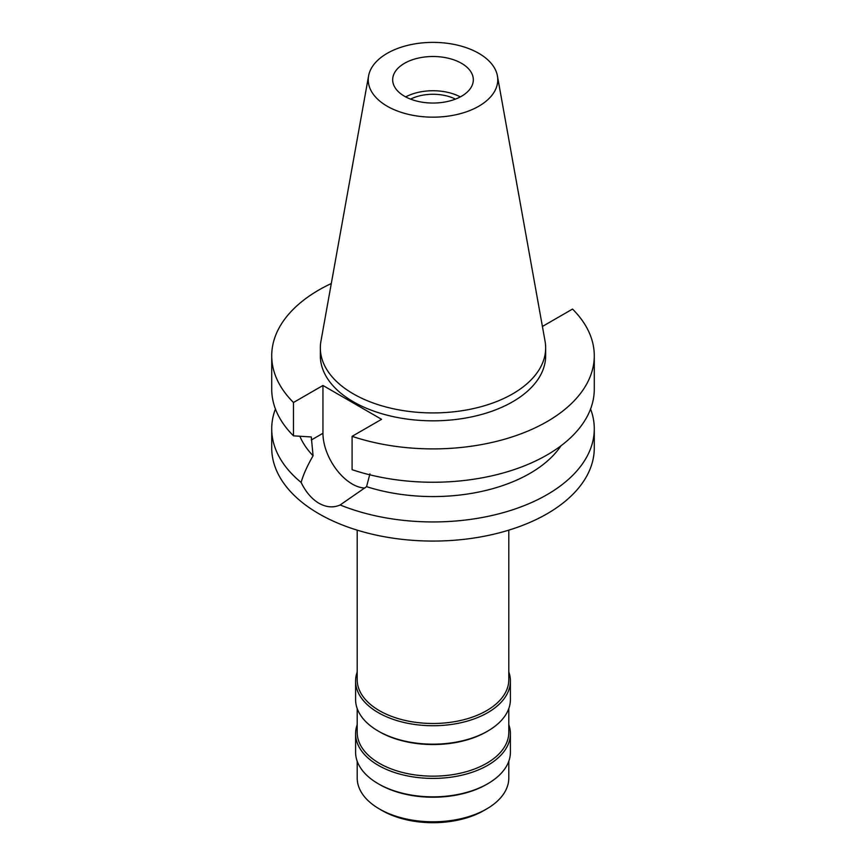 <?xml version="1.0" encoding="UTF-8"?>
<svg xmlns="http://www.w3.org/2000/svg" width="866" height="866" viewBox="0 0 866 866"><rect width="100%" height="100%" fill="white"/><g stroke="black" fill="none" stroke-linecap="round" stroke-linejoin="round"><path stroke-width="1.3" d="M404.487 63.315A40.323 23.274 0 0 0 392.677 79.769A40.323 23.274 0 0 0 417.574 101.279A40.323 23.274 0 0 0 461.513 96.234A40.323 23.274 0 0 0 473.323 79.769A40.323 23.274 0 0 0 448.426 58.271A40.323 23.274 0 0 0 404.487 63.315M405.678 96.895A40.323 23.274 180 0 1 460.322 96.895M455.44 99.114A34.196 19.745 0 0 0 410.56 99.114M357.203 761.225L357.203 778.036A75.797 43.765 0 0 0 379.405 808.974L382.068 810.522A72.019 41.579 0 0 0 483.932 810.522L486.595 808.974L483.932 810.522M379.405 808.974A75.797 43.765 0 0 0 486.595 808.974L486.595 808.974A75.797 43.765 0 0 0 508.797 778.036L508.797 761.225M486.595 784.412L486.595 784.412A75.797 43.765 180 0 1 379.405 784.412L378.258 783.752A77.41 44.696 0 0 0 487.742 783.752L486.595 784.412L487.742 783.752A77.41 44.696 0 0 0 510.41 752.153L510.41 733.708A77.41 44.696 180 0 1 487.742 765.317A77.41 44.696 180 0 1 403.372 775.005A77.41 44.696 180 0 1 355.59 733.708A77.41 44.696 180 0 1 357.203 724.636M355.59 733.708L355.59 752.153A77.41 44.696 0 0 0 378.258 783.752M508.797 724.636A77.41 44.696 180 0 1 510.41 733.708M357.203 708.55L357.203 732.398A75.797 43.765 0 0 0 403.989 772.829A75.797 43.765 0 0 0 486.595 763.336A75.797 43.765 0 0 0 508.797 732.398L508.797 708.55M486.595 731.738L486.595 731.738A75.797 43.765 180 0 1 379.405 731.738L378.258 731.077A77.41 44.696 0 0 0 487.742 731.077L486.595 731.738L487.742 731.077A77.41 44.696 0 0 0 510.41 699.479L510.41 681.044A77.41 44.696 180 0 1 487.742 712.642A77.41 44.696 180 0 1 403.372 722.331A77.41 44.696 180 0 1 355.59 681.044A77.41 44.696 180 0 1 357.203 671.962M355.59 681.044L355.59 699.479A77.41 44.696 0 0 0 378.258 731.077M508.797 671.962A77.41 44.696 180 0 1 510.41 681.044M357.203 530.144L357.203 679.723A75.797 43.765 0 0 0 403.989 720.155A75.797 43.765 0 0 0 486.595 710.672A75.797 43.765 0 0 0 508.797 679.723L508.797 530.144M542.257 325.638L543.047 326.092L572.523 309.075A161.282 93.117 180 0 1 594.282 355.785L594.282 389.126A161.282 93.117 0 0 1 547.041 454.975A161.282 93.117 0 0 1 352.094 469.686L352.094 436.334L381.57 419.317L322.953 385.478L293.477 402.495A161.282 93.117 180 0 1 271.718 355.785L271.718 389.126A161.282 93.117 0 0 0 293.477 435.836L311.295 436.962L313.081 455.776C307.214 465.93 303.23 474.817 301.13 482.438A161.282 93.117 180 0 1 271.718 428.832L271.718 447.96A161.282 93.117 0 0 0 371.287 533.986A161.282 93.117 0 0 0 547.041 513.798A161.282 93.117 0 0 0 594.282 447.96L594.282 428.832A161.282 93.117 180 0 1 547.041 494.67A161.282 93.117 180 0 1 340.154 504.965L366.567 486.66L369.912 473.854M271.718 428.832A161.282 93.117 180 0 1 275.431 408.979M301.13 482.438C305.741 491.964 311.684 498.913 318.959 503.265C326.385 507.4 333.453 507.963 340.154 504.965M364.932 488.034A41.449 23.934 60 0 1 352.256 484.04A41.449 23.934 60 0 1 322.953 433.281L322.953 385.478M299.853 436.258A137.088 79.142 0 0 0 313.081 455.776M590.569 408.979A161.282 93.117 180 0 1 594.282 428.832M366.567 486.66A137.088 79.142 0 0 0 529.938 473.388A137.088 79.142 0 0 0 560.984 445.795M594.282 355.785A161.282 93.117 180 0 1 547.041 421.623A161.282 93.117 180 0 1 352.094 436.334M271.718 355.785A161.282 93.117 180 0 1 318.959 289.937A161.282 93.117 180 0 1 331.299 283.518M320.344 347.883L320.344 355.785A112.656 65.037 0 0 0 389.895 415.875A112.656 65.037 0 0 0 512.661 401.77A112.656 65.037 0 0 0 545.656 355.785L545.656 347.883A112.656 65.037 180 0 1 512.661 393.868A112.656 65.037 180 0 1 389.895 407.973A112.656 65.037 180 0 1 320.344 347.883A112.656 65.037 180 0 1 320.95 341.172L368.58 75.916A64.766 37.39 180 0 1 387.199 53.335A64.766 37.39 180 0 1 454.661 44.534A64.766 37.39 180 0 1 497.42 75.916A64.766 37.39 180 0 1 478.801 106.215A64.766 37.39 180 0 1 405.158 113.533A64.766 37.39 180 0 1 368.58 75.916M293.477 402.495L293.477 435.836M497.42 75.916L545.05 341.172A112.656 65.037 180 0 1 545.656 347.883M311.295 440.004L322.953 433.281"/></g></svg>
